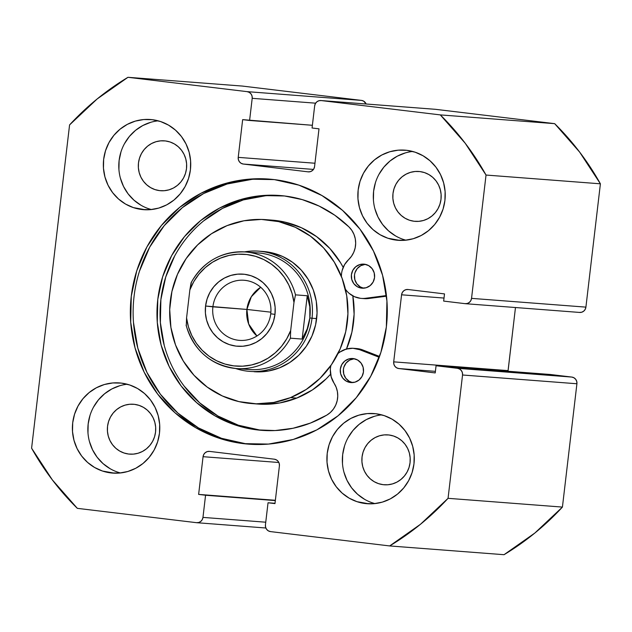 <?xml version="1.0" encoding="UTF-8"?>
<svg xmlns="http://www.w3.org/2000/svg" width="632" height="632" viewBox="0 0 632 632"><rect width="100%" height="100%" fill="white"/><g stroke="black" fill="none" stroke-linecap="round" stroke-linejoin="round"><path stroke-width="0.95" d="M133.486 322.525L137.831 348.169L146.94 372.406L160.449 394.321L177.845 413.059L198.464 427.911L221.508 438.308L246.093 443.838L243.312 443.625A132.925 128.454 94.4 0 1 130.982 299.031A132.925 128.454 94.4 0 1 268.971 179.085A132.925 128.454 94.4 0 1 274.32 179.614L298.904 185.144L321.949 195.541L342.568 210.393L359.964 229.132L373.473 251.046L382.581 275.283L386.926 300.927L386.357 326.973L380.883 352.427L370.715 376.317L356.243 397.726L338.033 415.817L316.782 429.91L293.295 439.453L268.489 444.083L243.312 443.625L218.727 438.094L195.683 427.698L175.064 412.846L157.668 394.107L144.159 372.193L135.05 347.956L130.706 322.312L131.274 296.266L136.749 270.812L146.916 246.922L161.389 225.513L179.599 207.422L200.85 193.329L224.336 183.786L249.142 179.156L274.32 179.614A132.925 128.454 94.4 0 1 386.65 324.208A132.925 128.454 94.4 0 1 248.66 444.154A132.925 128.454 94.4 0 1 243.312 443.625L246.093 443.838A132.925 128.454 -85.6 0 0 250.051 444.249M365.32 503.546L368.97 503.823L356.962 501.666L349.117 498.127L342.11 493.079L336.192 486.703L331.595 479.246L328.498 471.006L327.021 462.284L327.21 453.421L329.075 444.762L332.535 436.641L337.456 429.357L343.65 423.203L350.878 418.408L358.865 415.161L367.303 413.589L375.866 413.747A45.212 43.695 94.4 0 1 414.079 462.924A45.212 43.695 94.4 0 1 367.145 503.72A45.212 43.695 94.4 0 1 365.32 503.546A45.212 43.695 94.4 0 1 327.115 454.361A45.212 43.695 94.4 0 1 374.049 413.565A45.212 43.695 94.4 0 1 375.866 413.747L384.232 415.627L392.069 419.158L399.084 424.214L405.001 430.589L409.591 438.039L412.688 446.287L414.173 455.008L413.976 463.864L412.111 472.523L408.651 480.652L403.737 487.928L397.536 494.082L390.307 498.877L382.32 502.124L373.883 503.696L365.32 503.546M396.264 240.128L399.914 240.413L387.898 238.248L380.061 234.717L373.054 229.661L367.137 223.286L362.539 215.836L359.442 207.588L357.965 198.867L358.154 190.011L360.019 181.352L363.479 173.223L368.401 165.947L374.594 159.785L381.823 154.998L389.81 151.751L398.247 150.171L406.811 150.329A45.212 43.695 94.4 0 1 445.023 199.515A45.212 43.695 94.4 0 1 398.081 240.31A45.212 43.695 94.4 0 1 396.264 240.128A45.212 43.695 94.4 0 1 358.06 190.951A45.212 43.695 94.4 0 1 404.993 150.147A45.212 43.695 94.4 0 1 406.811 150.329L415.177 152.209L423.013 155.749L430.029 160.797L435.946 167.172L440.536 174.63L443.632 182.869L445.118 191.591L444.92 200.455L443.056 209.113L439.596 217.234L434.674 224.518L428.48 230.672L421.252 235.467L413.265 238.714L404.828 240.286L396.264 240.128M110.821 472.91L114.471 473.186L102.455 471.03L94.618 467.49L87.611 462.442L81.686 456.067L77.096 448.609L73.999 440.37L72.514 431.648L72.712 422.784L74.576 414.126L78.036 406.005L82.958 398.721L89.151 392.567L96.38 387.772L104.367 384.525L112.804 382.953L121.368 383.111A45.212 43.695 94.4 0 1 159.572 432.288A45.212 43.695 94.4 0 1 112.638 473.092A45.212 43.695 94.4 0 1 110.821 472.91A45.212 43.695 94.4 0 1 72.609 423.724A45.212 43.695 94.4 0 1 119.551 382.929A45.212 43.695 94.4 0 1 121.368 383.111L129.734 384.991L137.571 388.522L144.578 393.578L150.495 399.953L155.093 407.403L158.19 415.651L159.667 424.372L159.477 433.228L157.613 441.887L154.153 450.016L149.231 457.292L143.037 463.454L135.809 468.241L127.822 471.488L119.385 473.068L110.821 472.91M141.766 209.492L145.415 209.777L133.399 207.612L125.563 204.081L118.547 199.025L112.63 192.649L108.04 185.2L104.944 176.952L103.458 168.231L103.656 159.375L105.52 150.716L108.98 142.587L113.902 135.311L120.096 129.157L127.324 124.362L135.311 121.115L143.748 119.535L152.312 119.693A45.212 43.695 94.4 0 1 190.516 168.878A45.212 43.695 94.4 0 1 143.583 209.674A45.212 43.695 94.4 0 1 141.766 209.492A45.212 43.695 94.4 0 1 103.553 160.315A45.212 43.695 94.4 0 1 150.487 119.519A45.212 43.695 94.4 0 1 152.312 119.693L160.67 121.573L168.515 125.112L175.522 130.16L181.439 136.536L186.037 143.993L189.134 152.233L190.611 160.955L190.422 169.818L188.557 178.477L185.097 186.598L180.175 193.882L173.982 200.036L166.753 204.831L158.766 208.078L150.329 209.65L141.766 209.492M165.41 140.936A25.019 24.174 94.4 0 1 186.551 168.144A25.019 24.174 94.4 0 1 160.583 190.722A25.019 24.174 94.4 0 1 159.572 190.627L161.595 190.777L159.572 190.627A25.019 24.174 94.4 0 1 138.432 163.411A25.019 24.174 94.4 0 1 164.407 140.833A25.019 24.174 94.4 0 1 165.41 140.936L170.04 141.979L174.377 143.93L178.256 146.727L181.526 150.258L184.07 154.382L185.784 158.94L186.606 163.767L186.495 168.665L185.468 173.46L183.556 177.955L180.831 181.984L177.402 185.389L173.405 188.044L168.981 189.837L164.312 190.706L159.572 190.627L154.951 189.584L150.614 187.625L146.727 184.828L143.456 181.305L140.912 177.181L139.198 172.615L138.384 167.788L138.487 162.89L139.522 158.095L141.434 153.6L144.159 149.571L147.58 146.166L151.585 143.519L156.001 141.718L160.67 140.849L165.41 140.936M134.466 404.346A25.019 24.174 94.4 0 1 155.606 431.561A25.019 24.174 94.4 0 1 129.639 454.139A25.019 24.174 94.4 0 1 128.628 454.037L130.65 454.195L128.628 454.037A25.019 24.174 94.4 0 1 107.487 426.821A25.019 24.174 94.4 0 1 133.463 404.251A25.019 24.174 94.4 0 1 134.466 404.346L139.095 405.389L143.432 407.348L147.311 410.136L150.59 413.668L153.126 417.792L154.84 422.358L155.662 427.177L155.551 432.083L154.524 436.87L152.612 441.373L149.887 445.394L146.458 448.807L142.461 451.453L138.037 453.255L133.368 454.124L128.628 454.037L124.006 452.994L119.669 451.043L115.782 448.246L112.512 444.715L109.968 440.591L108.254 436.033L107.44 431.206L107.543 426.3L108.578 421.512L110.489 417.017L113.215 412.988L116.636 409.583L120.641 406.929L125.057 405.136L129.726 404.259L134.466 404.346M419.909 171.572A25.019 24.174 94.4 0 1 441.057 198.78A25.019 24.174 94.4 0 1 415.082 221.358A25.019 24.174 94.4 0 1 414.079 221.255L416.093 221.413L414.079 221.255A25.019 24.174 94.4 0 1 392.93 194.048A25.019 24.174 94.4 0 1 418.905 171.47A25.019 24.174 94.4 0 1 419.909 171.572L424.538 172.607L428.875 174.566L432.754 177.363L436.033 180.886L438.576 185.018L440.291 189.576L441.104 194.403L440.994 199.301L439.967 204.097L438.055 208.592L435.329 212.621L431.901 216.025L427.904 218.68L423.479 220.473L418.811 221.342L414.079 221.255L409.449 220.22L405.112 218.261L401.233 215.465L397.955 211.941L395.411 207.817L393.697 203.251L392.883 198.424L392.986 193.526L394.02 188.731L395.932 184.236L398.658 180.207L402.086 176.802L406.084 174.155L410.5 172.354L415.177 171.485L419.909 171.572M388.964 434.982A25.019 24.174 94.4 0 1 410.113 462.197A25.019 24.174 94.4 0 1 384.138 484.776A25.019 24.174 94.4 0 1 383.134 484.673L385.149 484.831L383.134 484.673A25.019 24.174 94.4 0 1 361.986 457.457A25.019 24.174 94.4 0 1 387.961 434.887A25.019 24.174 94.4 0 1 388.964 434.982L393.594 436.025L397.931 437.984L401.81 440.773L405.088 444.304L407.632 448.428L409.346 452.986L410.16 457.813L410.049 462.719L409.023 467.506L407.111 472.001L404.385 476.03L400.957 479.435L396.959 482.09L392.535 483.891L387.866 484.76L383.134 484.673L378.505 483.63L374.168 481.679L370.289 478.882L367.01 475.351L364.467 471.227L362.752 466.669L361.938 461.842L362.049 456.936L363.076 452.149L364.988 447.654L367.713 443.625L371.142 440.22L375.139 437.565L379.563 435.772L384.232 434.895L388.964 434.982M265.859 528.004L196.726 522.703A6.028 5.822 94.4 0 0 202.967 517.395L265.756 522.206L202.967 517.395L205.566 495.243L275.331 500.584L198.63 494.406L275.37 500.283L198.63 494.406L203.062 456.691A6.028 5.822 94.4 0 1 209.548 451.398L274.327 459.195A6.028 5.822 94.4 0 1 279.407 465.879L274.975 503.601L268.039 502.764L275.015 503.293L268.039 502.764L265.432 524.916A6.028 5.822 94.4 0 0 270.52 531.599L389.668 545.937L504.036 554.698L534.854 533.029L562.425 507.085L576.913 383.758L576.74 381.42L575.712 379.326L573.99 377.802L571.834 377.075L550.433 374.5L436.064 365.738L435.219 372.927L398.776 368.535L396.62 367.816L394.889 366.291L393.87 364.198L393.697 361.852L401.573 294.804L402.284 292.569L403.761 290.775L405.791 289.701L408.059 289.511L444.501 293.904L443.656 301.085L465.057 303.66L467.325 303.471L469.355 302.396L470.832 300.611L471.543 298.367L486.032 175.048L465.239 143.282L440.307 114.898L321.151 100.559L318.883 100.741L316.853 101.815L315.376 103.609L314.665 105.844L312.066 127.996L319.002 128.833L314.57 166.548L313.867 168.784L312.382 170.577L310.352 171.651L308.084 171.841L243.304 164.044L241.14 163.317L239.417 161.792L238.39 159.699L238.225 157.36L242.656 119.638L249.593 120.475L252.2 98.323L252.026 95.985L250.999 93.891L249.277 92.367L247.112 91.64L127.964 77.302L97.146 98.971L69.575 124.915L31.6 448.191L52.393 479.957L77.325 508.341L196.481 522.68L198.748 522.49L200.779 521.424L202.256 519.63L202.967 517.395L205.566 495.243L198.63 494.406L203.062 456.691L203.765 454.455L205.25 452.662L207.28 451.588L209.548 451.398L274.327 459.195L276.492 459.922L278.214 461.447L279.241 463.54L279.407 465.879L274.975 503.601L268.039 502.764L265.432 524.916L265.606 527.254L266.633 529.347L268.355 530.872L270.52 531.599L389.668 545.937L420.485 524.268L448.056 498.324L462.545 374.997L462.371 372.659L461.344 370.565L459.622 369.041L457.465 368.314L436.064 365.738L435.219 372.927L398.776 368.535L435.401 371.347L398.776 368.535A6.028 5.822 94.4 0 1 393.697 361.852L401.573 294.804L444.012 298.059L401.573 294.804A6.028 5.822 94.4 0 1 408.059 289.511L444.501 293.904L443.656 301.085L465.057 303.66A6.028 5.822 94.4 0 0 471.543 298.367L486.032 175.048L600.4 183.809L579.607 152.043L554.675 123.659L435.519 109.32L554.675 123.659L440.307 114.898L321.151 100.559L435.519 109.32A6.028 5.822 -85.6 0 0 435.274 109.296L320.906 100.535A6.028 5.822 94.4 0 1 321.151 100.559L435.519 109.32M508.025 371.253L515.475 307.531L508.065 370.613L393.697 361.852L508.065 370.613A6.028 5.822 -85.6 0 0 508.025 371.253M579.67 312.445A6.028 5.822 -85.6 0 1 579.426 312.421L581.693 312.232L583.723 311.157L585.2 309.372L585.911 307.128L600.4 183.809L585.911 307.128L471.543 298.367L585.911 307.128A6.028 5.822 -85.6 0 1 579.67 312.445L465.302 303.684M320.906 100.535A6.028 5.822 94.4 0 0 314.665 105.844L312.066 127.996L319.002 128.833L314.57 166.548A6.028 5.822 94.4 0 1 308.084 171.841L243.304 164.044A6.028 5.822 94.4 0 1 238.225 157.36L314.965 163.238L238.225 157.36L242.656 119.638L312.382 125.286L249.593 120.475L252.2 98.323A6.028 5.822 94.4 0 0 247.112 91.64L361.48 100.401A6.028 5.822 -85.6 0 1 366.141 103.996L363.645 101.128L361.48 100.401L242.333 86.063L361.48 100.401L247.112 91.64L127.964 77.302L242.333 86.063L127.964 77.302A271.27 262.146 94.4 0 0 69.575 124.915L31.6 448.191A271.27 262.146 94.4 0 0 77.325 508.341L196.481 522.68A6.028 5.822 94.4 0 0 196.726 522.703M448.056 498.324L462.545 374.997L576.913 383.758L562.425 507.085L448.056 498.324A271.27 262.146 94.4 0 1 389.668 545.937L504.036 554.698A271.27 262.146 -85.6 0 0 562.425 507.085L448.056 498.324M150.764 122.3L142.777 125.547L135.548 130.334L129.355 136.488L124.433 143.772M120.973 151.901L119.108 160.56L118.919 169.416M120.396 178.137L123.493 186.385L128.091 193.834L134.008 200.21L141.015 205.266M148.86 208.797L151.364 209.548A45.212 43.695 -85.6 0 1 118.927 162.44A45.212 43.695 -85.6 0 1 158.166 120.823M119.819 385.71L111.832 388.957L104.604 393.752L98.41 399.906L93.489 407.182M90.028 415.311L88.172 423.969L87.974 432.833M89.452 441.547L92.549 449.794L97.146 457.252L103.063 463.627L110.079 468.675M117.915 472.215L120.42 472.965A45.212 43.695 -85.6 0 1 87.982 425.857A45.212 43.695 -85.6 0 1 127.222 384.232M405.262 152.936L397.275 156.183L390.047 160.97L383.853 167.125L378.931 174.408M375.471 182.53L373.615 191.196L373.417 200.052M374.895 208.773L377.991 217.021L382.589 224.471L388.506 230.846L395.521 235.902M403.358 239.433L405.863 240.184A45.212 43.695 -85.6 0 1 373.433 193.076A45.212 43.695 -85.6 0 1 412.664 151.459M374.318 416.346L366.331 419.593L359.102 424.388L352.909 430.542L347.987 437.818M344.535 445.947L342.67 454.606L342.473 463.469M343.95 472.183L347.047 480.431L351.645 487.888L357.562 494.264L364.577 499.312M372.414 502.843L374.918 503.601A45.212 43.695 -85.6 0 1 342.489 456.494A45.212 43.695 -85.6 0 1 381.72 414.868M252.2 98.323L315.629 103.182L252.2 98.323M243.304 164.044L313.472 169.416L243.304 164.044M203.062 456.691L278.854 462.498L203.062 456.691M436.064 365.738L550.433 374.5L571.834 377.075L457.465 368.314L436.064 365.738M571.834 377.075L457.465 368.314A6.028 5.822 94.4 0 1 462.545 374.997L576.913 383.758A6.028 5.822 -85.6 0 0 571.834 377.075M251.923 179.37L227.117 183.999L203.638 193.542L182.379 207.636L164.17 225.727L149.705 247.136L139.538 271.025M270.362 179.204A132.925 128.454 -85.6 0 0 133.692 299.963A132.925 128.454 -85.6 0 0 246.093 443.838M440.307 114.898A271.27 262.146 94.4 0 1 486.032 175.048L600.4 183.809A271.27 262.146 -85.6 0 0 554.675 123.659L440.307 114.898M263.418 251.512A60.285 58.255 94.4 0 1 316.49 302.752A60.285 58.255 94.4 0 1 279.565 367.824L289.788 362.499L298.817 355.224L306.315 346.265L311.987 335.979L315.613 324.761L317.059 313.03L316.269 301.251L313.267 289.867L308.171 279.32L301.18 270.014L292.561 262.304L282.646 256.489L271.815 252.8L260.487 251.362M290.562 397.615A92.233 89.128 94.4 0 1 251.773 403.579A92.233 89.128 94.4 0 1 170.569 325.188A92.233 89.128 94.4 0 1 227.07 225.624A92.233 89.128 94.4 0 1 265.859 219.66A92.233 89.128 94.4 0 1 347.063 298.051A92.233 89.128 94.4 0 1 290.562 397.615L296.74 398.089L290.562 397.615L273.695 402.458L256.26 403.808L238.928 401.612L222.353 395.964L207.185 387.068L194 375.282L183.304 361.038L175.514 344.906L170.917 327.487L169.708 309.459L171.912 291.518L177.466 274.343L186.14 258.607L197.611 244.908L211.428 233.769L227.07 225.624L243.936 220.781L261.372 219.43L278.704 221.627L295.278 227.275L310.446 236.171L323.631 247.957L334.328 262.201L342.117 278.333L346.715 295.752L347.924 313.78L345.72 331.721L340.166 348.896L331.492 364.632L320.021 378.331L306.204 389.47L290.562 397.615M251.773 403.579L257.951 404.053A92.233 89.128 -85.6 0 0 296.74 398.089L312.382 389.944L326.207 378.805L330.599 374.183A92.233 89.128 -85.6 0 1 296.74 398.089L279.881 402.932L262.446 404.283L257.611 404.03M346.352 349.37L351.898 332.195L354.11 314.254L352.838 295.902A92.233 89.128 -85.6 0 1 346.518 348.983M265.859 219.66L272.044 220.133A92.233 89.128 -85.6 0 1 343.2 267.391L340.506 262.675L329.817 248.431L316.624 236.645L301.456 227.749L284.89 222.101L271.728 220.11M253.985 371.711L268.545 370.992L279.565 367.824A60.285 58.255 94.4 0 1 254.214 371.727L254.412 371.742M212.897 306.836A30.139 29.127 -85.6 0 0 238.296 340.253A30.139 29.127 -85.6 0 0 270.733 313.796L274.975 314.373A36.166 34.95 94.4 0 1 236.052 346.115A36.166 34.95 94.4 0 1 205.566 306.022L246.899 309.443A30.139 29.127 -85.6 0 0 256.947 335.987L248.684 324.042L246.899 309.443L270.883 312.184L246.899 309.443L251.331 296.724L260.684 287.252A30.139 29.127 -85.6 0 0 246.899 309.443L212.897 306.836A30.139 29.127 94.4 0 1 244.118 280.26A30.139 29.127 94.4 0 1 270.733 313.796A30.139 29.127 94.4 0 1 239.512 340.372A30.139 29.127 94.4 0 1 212.897 306.836L205.566 306.022L205.408 313.109L206.593 320.084L209.073 326.681L212.747 332.645L217.479 337.741L223.088 341.786L229.361 344.614L236.052 346.115L242.901 346.241L249.656 344.985L256.039 342.386L261.83 338.555L266.783 333.625L270.717 327.803L273.482 321.301L274.975 314.373L275.133 307.286L273.948 300.311L271.468 293.714L267.794 287.75L263.062 282.654L257.445 278.609L251.18 275.781L244.489 274.28L237.64 274.154L230.885 275.418L224.494 278.009L218.712 281.848L213.758 286.77L209.824 292.592L207.059 299.094L205.566 306.022A36.166 34.95 94.4 0 1 244.489 274.28A36.166 34.95 94.4 0 1 274.975 314.373L270.733 313.796A30.139 29.127 -85.6 0 0 245.335 280.387A30.139 29.127 -85.6 0 0 212.897 306.836M312.018 318.228A60.285 58.255 -85.6 0 0 244.497 251.884A60.285 58.255 94.4 0 1 258.78 251.157A60.285 58.255 94.4 0 1 312.018 318.228L316.656 318.583L312.018 318.228A60.285 58.255 94.4 0 1 249.577 371.371A60.285 58.255 94.4 0 1 235.57 368.48A60.285 58.255 -85.6 0 0 312.018 318.228L309.822 317.983L312.018 318.228M251.741 252.816A58.476 56.509 94.4 0 1 309.822 317.983A58.476 56.509 94.4 0 1 242.862 368.661M186.156 325.433C194.008 350.807 210.756 365.178 236.423 368.551L249.253 369.53A58.476 56.509 -85.6 0 0 309.822 317.983L307.231 328.869L302.143 339.076L290.404 338.175A58.476 56.509 94.4 0 1 236.423 368.551A58.476 56.509 94.4 0 1 186.29 325.638L186.566 317.959L189.861 289.906L191.377 282.322A58.476 56.509 94.4 0 1 245.35 251.947A58.476 56.509 94.4 0 1 295.492 294.852L307.239 295.752L309.822 306.804L309.822 317.983L307.231 328.869L302.143 339.076L290.404 338.175L290.68 330.489L293.975 302.436L295.492 294.852L307.239 295.752L302.143 339.076L307.239 295.752L309.822 306.804L309.822 317.983A58.476 56.509 -85.6 0 0 258.18 252.926L245.35 251.947C221.524 251.188 203.472 261.372 191.212 282.488M191.085 282.788L189.861 289.906L193.795 281.619L198.985 274.114L205.297 267.573L212.55 262.185L220.544 258.101L229.076 255.415L237.909 254.214L246.812 254.522L255.533 256.331L263.844 259.602L271.515 264.231L278.341 270.109L284.147 277.069L288.761 284.913L292.063 293.453L293.975 302.436L290.68 330.489L286.738 338.776L281.548 346.289L275.244 352.822L267.992 358.21L259.997 362.302L251.465 364.98L242.625 366.181L233.729 365.873L225.008 364.064L216.697 360.793L209.026 356.164L202.201 350.286L196.394 343.334L191.78 335.481L188.47 326.949L186.566 317.959L189.861 289.906A56.058 54.178 94.4 0 1 246.812 254.522A56.058 54.178 94.4 0 1 293.975 302.436L295.492 294.852A58.476 56.509 -85.6 0 0 245.635 251.963M186.566 317.959L186.29 325.638A58.476 56.509 -85.6 0 0 236.139 368.527A58.476 56.509 -85.6 0 0 290.404 338.175L290.68 330.489A56.058 54.178 94.4 0 1 233.729 365.873A56.058 54.178 94.4 0 1 186.566 317.959M186.108 325.125L186.29 325.638M364.38 264.184A12.055 11.652 94.4 0 1 374.571 277.306A12.055 11.652 94.4 0 1 362.057 288.184A12.055 11.652 94.4 0 1 361.567 288.137L366.102 287.757L370.162 285.609L373.125 282.03L374.547 277.551L374.199 272.866L372.153 268.679L368.701 265.63L364.38 264.184L359.845 264.563L355.792 266.712L352.83 270.291L351.408 274.77L351.748 279.455L353.802 283.642L357.246 286.691L361.567 288.137A12.055 11.652 94.4 0 1 351.376 275.023A12.055 11.652 94.4 0 1 363.898 264.137A12.055 11.652 94.4 0 1 364.38 264.184M353.296 358.573A12.055 11.652 94.4 0 1 363.479 371.687A12.055 11.652 94.4 0 1 350.965 382.573A12.055 11.652 94.4 0 1 350.483 382.526L355.018 382.147L359.071 379.998L362.033 376.419L363.455 371.94L363.116 367.255L361.062 363.068L357.617 360.019L353.296 358.573L348.761 358.952L344.701 361.101L341.738 364.68L340.316 369.159L340.664 373.844L342.71 378.031L346.162 381.08L350.483 382.526A12.055 11.652 94.4 0 1 340.293 369.404A12.055 11.652 94.4 0 1 352.806 358.526A12.055 11.652 94.4 0 1 353.296 358.573M361.275 298.399L364.364 298.636A22.302 21.551 -85.6 0 0 368.661 298.517L365.572 298.28A22.302 21.551 94.4 0 1 361.275 298.399A22.302 21.551 94.4 0 1 360.374 298.312A22.302 21.551 94.4 0 1 345.396 289.156M284.526 195.975A117.757 113.8 94.4 0 1 348.911 226.88A22.302 21.551 94.4 0 1 348.548 259.673L351.526 256.244L353.762 252.263L355.168 247.894L355.674 243.32L355.271 238.746L353.96 234.361L351.819 230.348L348.911 226.88L334.834 215.251L319.144 206.079L302.23 199.601L284.526 195.975L262.217 195.565L240.239 199.673L219.43 208.125L200.605 220.608L184.465 236.645L171.651 255.605L162.645 276.769L157.795 299.323L157.281 322.399L161.136 345.112L169.202 366.592L181.171 386.002L196.584 402.608L214.856 415.769L235.27 424.973L257.05 429.878A117.757 113.8 94.4 0 1 157.534 301.772A117.757 113.8 94.4 0 1 279.779 195.509A117.757 113.8 94.4 0 1 284.526 195.975M281.327 195.636A117.757 113.8 -85.6 0 0 160.544 302.807A117.757 113.8 -85.6 0 0 260.139 430.116L257.05 429.878L260.139 430.116A117.757 113.8 -85.6 0 0 263.339 430.447M355.982 348.508L362.626 349.899L379.54 356.448L362.626 349.899L359.537 349.662L379.24 357.285L359.537 349.662L362.626 349.899A22.302 21.551 -85.6 0 0 356.685 348.548L353.588 348.311A22.302 21.551 94.4 0 1 359.537 349.662L352.893 348.272L346.146 349.085L339.969 352.032M330.346 369.846L331.168 376.814L334.044 383.158A22.302 21.551 94.4 0 1 326.799 415.113L330.425 412.435L333.443 409.046L335.726 405.088L337.18 400.735L337.749 396.177L337.393 391.595L336.137 387.195L334.044 383.158A22.302 21.551 94.4 0 1 330.923 365.454M337.994 353.572A22.302 21.551 94.4 0 1 353.588 348.311M326.799 415.113A117.757 113.8 94.4 0 1 261.79 430.345A117.757 113.8 94.4 0 1 257.05 429.878L275.094 430.558L293.043 428.267L310.423 423.077L326.799 415.113M341.414 276.492A22.302 21.551 94.4 0 1 348.548 259.673L344.614 264.571L342.173 270.417M349.204 293.39L354.441 296.685L360.374 298.312A22.302 21.551 94.4 0 0 365.572 298.28L386.428 295.555L365.572 298.28L368.661 298.517L386.5 296.187L368.661 298.517A22.302 21.551 94.4 0 1 363.463 298.549M265.306 195.802L243.328 199.91L222.527 208.363L203.694 220.845M174.74 255.842L165.734 277.006L160.883 299.56L160.378 322.636L164.225 345.349M184.268 386.239L199.68 402.845L217.945 416.006L238.359 425.21L260.139 430.116M365.185 264.381L360.809 265.669L357.23 268.584L354.994 272.692L354.497 275.007L354.844 279.692L356.89 283.879L360.343 286.928L363.605 288.192A12.055 11.652 -85.6 0 1 354.449 275.505A12.055 11.652 -85.6 0 1 365.43 264.366M354.102 358.771L349.717 360.058L346.139 362.973L343.903 367.081L343.413 369.396L343.753 374.081L345.807 378.268L349.251 381.317L352.522 382.581A12.055 11.652 -85.6 0 1 343.358 369.894A12.055 11.652 -85.6 0 1 354.347 358.755M248.66 444.154L249.103 444.185M258.78 251.157L263.647 251.528"/></g></svg>
